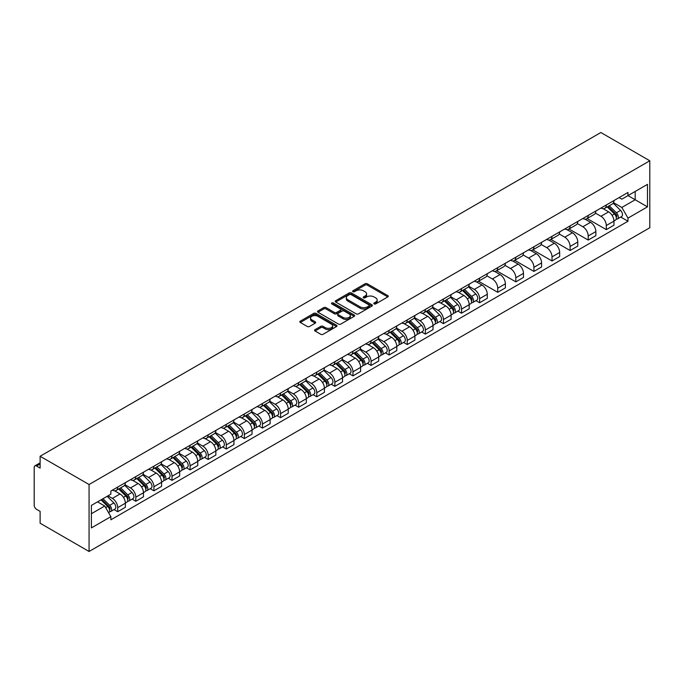 <?xml version="1.0" encoding="UTF-8"?>
<svg xmlns="http://www.w3.org/2000/svg" width="684" height="684" viewBox="0 0 684 684"><rect width="100%" height="100%" fill="white"/><g stroke="black" fill="none" stroke-linecap="round" stroke-linejoin="round"><path stroke-width="1.03" d="M374.105 303.91A1.129 0.65 0 0 0 375.704 303.91L387.794 296.924A1.607 0.932 0 0 0 388.273 296.275A1.607 0.932 0 0 0 387.794 295.616L367.299 283.783A1.607 0.932 0 0 0 365.025 283.783L352.927 290.768A1.129 0.65 0 0 0 352.602 291.222A1.129 0.65 0 0 0 352.927 291.683A1.129 0.65 0 0 0 354.526 291.683L356.09 290.786A5.156 2.975 0 0 1 363.375 290.786L365.085 291.769A5.156 2.975 0 0 1 366.59 293.872A5.156 2.975 0 0 1 365.085 295.975L363.52 296.882A1.129 0.65 0 0 0 363.187 297.335A1.129 0.65 0 0 0 363.52 297.796A1.129 0.65 0 0 0 365.111 297.796L366.675 296.899A5.156 2.975 0 0 1 373.96 296.899L375.67 297.882A5.156 2.975 0 0 1 377.183 299.985A5.156 2.975 0 0 1 375.67 302.089L374.105 302.995A1.129 0.65 0 0 0 373.772 303.457A1.129 0.65 0 0 0 374.105 303.91L374.105 302.995M315.042 329.662A1.607 0.932 0 0 0 314.572 330.321A1.607 0.932 0 0 0 315.042 330.979L320.787 334.296A1.607 0.932 0 0 0 323.07 334.296L336.502 326.542A1.607 0.932 0 0 0 336.973 325.883A1.607 0.932 0 0 0 336.502 325.225L316.008 313.392A1.607 0.932 0 0 0 313.734 313.392L300.293 321.155A1.607 0.932 0 0 0 299.823 321.813A1.607 0.932 0 0 0 300.293 322.463L307.244 326.473A1.607 0.932 0 0 0 309.519 326.473L315.273 323.156A1.607 0.932 0 0 0 315.743 322.497A1.607 0.932 0 0 0 315.273 321.839L311.827 319.856A4.309 2.488 0 0 1 310.562 318.094A4.309 2.488 0 0 1 313.221 315.794A4.309 2.488 0 0 1 317.915 316.333L331.407 324.131A4.309 2.488 0 0 1 332.672 325.883A4.309 2.488 0 0 1 330.013 328.183A4.309 2.488 0 0 1 325.319 327.645L323.07 326.345A1.607 0.932 0 0 0 320.787 326.345L315.042 329.662L315.042 330.979M89.065 484.511L40.117 456.254L600.851 132.516L649.8 160.774L89.065 484.511L89.065 551.484L649.8 227.746L649.8 160.774M356.202 313.853A1.607 0.932 0 0 0 358.476 313.853L371.916 306.099A1.607 0.932 0 0 0 372.387 305.44A1.607 0.932 0 0 0 371.916 304.782L351.422 292.949A1.607 0.932 0 0 0 349.139 292.949L335.707 300.712A1.607 0.932 0 0 0 335.237 301.362A1.607 0.932 0 0 0 335.707 302.02L356.202 313.853M332.227 304.158A1.129 0.65 0 0 1 333.373 304.312L333.373 302.978L354.209 315.008A1.607 0.932 0 0 1 354.68 315.666A1.607 0.932 0 0 1 354.209 316.324L340.777 324.079A1.607 0.932 0 0 1 338.494 324.079L318 312.246L323.754 308.946L323.754 307.612L318 310.929A1.607 0.932 0 0 0 317.53 311.588A1.607 0.932 0 0 0 318 312.246L318 310.929M323.754 308.946A1.607 0.932 0 0 1 326.029 308.946L326.029 307.612A1.607 0.932 0 0 0 323.754 307.612M326.029 307.612L334.339 312.408A1.607 0.932 0 0 0 336.613 312.408L340.435 310.211A1.607 0.932 0 0 0 340.906 309.553A1.607 0.932 0 0 0 340.435 308.894L331.783 303.893A1.129 0.65 0 0 1 331.449 303.439A1.129 0.65 0 0 1 332.142 302.832A1.129 0.65 0 0 1 333.373 302.978M40.117 456.254L40.117 468.104L36.517 466.026A3.283 1.898 -120 0 0 34.875 465.864A3.283 1.898 -120 0 0 34.2 467.369L34.2 505.271A3.283 1.898 -120 0 0 36.517 509.289L40.117 511.367L40.117 523.226L89.065 551.484M606.298 204.978A7.55 4.361 60 0 1 604.741 208.363L612.394 203.943A7.55 4.361 -120 0 0 613.958 200.557M595.439 213.1L600.962 216.298A7.55 4.361 60 0 1 606.298 225.54L613.958 221.12A7.55 4.361 -120 0 0 608.623 211.878L603.143 208.714M613.958 221.12L613.958 225.207L606.298 229.627L587.111 218.547M604.741 208.363A7.55 4.361 60 0 1 601.022 208.022M606.298 225.54L606.298 229.627M588.206 215.426A7.55 4.361 60 0 1 586.641 218.812L594.302 214.391A7.55 4.361 -120 0 0 595.858 211.005M569.011 228.995L588.206 240.067L595.858 235.647L595.858 231.568A7.55 4.361 -120 0 0 590.523 222.326L585.042 219.162M586.641 218.812A7.55 4.361 60 0 1 582.93 218.47M577.339 223.548L582.871 226.746A7.55 4.361 60 0 1 588.206 235.989L588.206 240.067M570.105 225.874A7.55 4.361 60 0 1 568.549 229.26L576.202 224.839A7.55 4.361 -120 0 0 577.766 221.454M550.919 239.434L570.105 250.515L577.766 246.095L577.766 242.016A7.55 4.361 -120 0 0 572.431 232.774L566.951 229.61M568.549 229.26A7.55 4.361 60 0 1 564.83 228.918M559.247 233.996L564.77 237.194A7.55 4.361 60 0 1 570.105 246.437L570.105 250.515M552.014 236.322A7.55 4.361 60 0 1 550.449 239.708L558.11 235.287A7.55 4.361 -120 0 0 559.666 231.902M532.819 249.882L552.014 260.963L559.666 256.543L559.666 252.464A7.55 4.361 -120 0 0 554.331 243.222L548.85 240.058M550.449 239.708A7.55 4.361 60 0 1 546.738 239.366M541.147 244.444L546.678 247.642A7.55 4.361 60 0 1 552.014 256.876L552.014 260.963M533.922 246.77A7.55 4.361 60 0 1 532.357 250.156L540.009 245.736A7.55 4.361 -120 0 0 541.574 242.35M514.727 260.33L533.922 271.411L541.574 266.991L541.574 262.904A7.55 4.361 -120 0 0 536.239 253.67L530.758 250.498M532.357 250.156A7.55 4.361 60 0 1 528.638 249.814M523.055 254.893L528.578 258.082A7.55 4.361 60 0 1 533.922 267.324L533.922 271.411M515.821 257.218A7.55 4.361 60 0 1 514.257 260.604L521.918 256.184A7.55 4.361 -120 0 0 523.482 252.798M496.627 270.779L515.821 281.859L523.482 277.439L523.482 273.352A7.55 4.361 -120 0 0 518.139 264.109L512.667 260.946M514.257 260.604A7.55 4.361 60 0 1 510.546 260.262M504.954 265.341L510.486 268.53A7.55 4.361 60 0 1 515.821 277.772L515.821 281.859M497.73 267.666A7.55 4.361 60 0 1 496.165 271.052L503.817 266.632A7.55 4.361 -120 0 0 505.382 263.246M478.535 281.227L497.73 292.307L505.382 287.887L505.382 283.8A7.55 4.361 -120 0 0 500.047 274.558L494.566 271.394M496.165 271.052A7.55 4.361 60 0 1 492.446 270.71M486.863 275.789L492.394 278.978A7.55 4.361 60 0 1 497.73 288.221L497.73 292.307M479.629 278.106A7.55 4.361 60 0 1 478.065 281.5L485.726 277.08A7.55 4.361 -120 0 0 487.29 273.694M475.961 300.635L479.629 302.756L487.29 298.335L487.29 294.248A7.55 4.361 -120 0 0 481.955 285.006L476.474 281.842M478.065 281.5A7.55 4.361 60 0 1 474.354 281.158M468.762 286.237L474.294 289.426A7.55 4.361 60 0 1 479.629 298.669L479.629 302.756M461.538 288.554A7.55 4.361 60 0 1 459.973 291.948L467.625 287.528A7.55 4.361 -120 0 0 469.19 284.134M457.861 311.083L461.538 313.204L469.19 308.783L469.19 304.696A7.55 4.361 -120 0 0 463.855 295.454L458.374 292.29M459.973 291.948A7.55 4.361 60 0 1 456.262 291.606M450.671 296.685L456.202 299.874A7.55 4.361 60 0 1 461.538 309.117L461.538 313.204M443.437 299.002A7.55 4.361 60 0 1 441.881 302.396L449.533 297.976A7.55 4.361 -120 0 0 451.098 294.582M439.769 321.531L443.437 323.652L451.098 319.231L451.098 315.144A7.55 4.361 -120 0 0 445.763 305.902L440.282 302.738M441.881 302.396A7.55 4.361 60 0 1 438.162 302.054M432.579 307.133L438.102 310.322A7.55 4.361 60 0 1 443.437 319.565L443.437 323.652M425.345 309.45A7.55 4.361 60 0 1 423.781 312.836L431.442 308.416A7.55 4.361 -120 0 0 432.998 305.03M421.677 331.979L425.345 334.1L432.998 329.679L432.998 325.593A7.55 4.361 -120 0 0 427.662 316.35L422.182 313.187M423.781 312.836A7.55 4.361 60 0 1 420.07 312.502M414.478 317.581L420.01 320.77A7.55 4.361 60 0 1 425.345 330.013L425.345 334.1M407.245 319.898A7.55 4.361 60 0 1 405.689 323.284L413.341 318.864A7.55 4.361 -120 0 0 414.906 315.478M403.577 342.428L407.245 344.548L414.906 340.128L414.906 336.041A7.55 4.361 -120 0 0 409.571 326.798L404.09 323.635M405.689 323.284A7.55 4.361 60 0 1 401.97 322.951M396.387 328.029L401.91 331.218A7.55 4.361 60 0 1 407.245 340.461L407.245 344.548M389.153 330.346A7.55 4.361 60 0 1 387.589 333.732L395.249 329.312A7.55 4.361 -120 0 0 396.805 325.926M385.485 352.876L389.153 354.996L396.805 350.576L396.805 346.489A7.55 4.361 -120 0 0 391.47 337.246L385.99 334.083M387.589 333.732A7.55 4.361 60 0 1 383.878 333.39M378.286 338.469L383.818 341.667A7.55 4.361 60 0 1 389.153 350.909L389.153 354.996M371.053 340.794A7.55 4.361 60 0 1 369.497 344.18L377.149 339.76A7.55 4.361 -120 0 0 378.714 336.374M367.385 363.324L371.061 365.444L378.714 361.024L378.714 356.937A7.55 4.361 -120 0 0 373.378 347.694L367.898 344.531M369.497 344.18A7.55 4.361 60 0 1 365.778 343.838M360.194 348.917L365.718 352.115A7.55 4.361 60 0 1 371.061 361.357L371.061 365.444M352.961 351.243A7.55 4.361 60 0 1 351.396 354.628L359.057 350.208A7.55 4.361 -120 0 0 360.613 346.822M349.293 373.772L352.961 375.884L360.622 371.463L360.622 367.385A7.55 4.361 -120 0 0 355.278 358.142L349.806 354.979M351.396 354.628A7.55 4.361 60 0 1 347.686 354.286M342.094 359.365L347.626 362.563A7.55 4.361 60 0 1 352.961 371.805L352.961 375.884M334.869 361.691A7.55 4.361 60 0 1 333.305 365.076L340.957 360.656A7.55 4.361 -120 0 0 342.522 357.27M331.193 384.211L334.869 386.332L342.522 381.911L342.522 377.833A7.55 4.361 -120 0 0 337.186 368.591L331.706 365.427M333.305 365.076A7.55 4.361 60 0 1 329.585 364.734M324.002 369.813L329.534 373.011A7.55 4.361 60 0 1 334.869 382.253L334.869 386.332M316.769 372.139A7.55 4.361 60 0 1 315.204 375.525L322.865 371.104A7.55 4.361 -120 0 0 324.43 367.718M313.101 394.659L316.769 396.78L324.43 392.359L324.43 388.281A7.55 4.361 -120 0 0 319.095 379.039L313.614 375.875M315.204 375.525A7.55 4.361 60 0 1 311.494 375.183M305.902 380.261L311.434 383.459A7.55 4.361 60 0 1 316.769 392.693L316.769 396.78M298.677 382.587A7.55 4.361 60 0 1 297.113 385.973L304.765 381.552A7.55 4.361 -120 0 0 306.329 378.166M295.001 405.108L298.677 407.228L306.329 402.808L306.329 398.721A7.55 4.361 -120 0 0 300.994 389.478L295.514 386.315M297.113 385.973A7.55 4.361 60 0 1 293.393 385.631M287.81 390.709L293.342 393.898A7.55 4.361 60 0 1 298.677 403.141L298.677 407.228M280.577 393.035A7.55 4.361 60 0 1 279.012 396.421L286.673 392A7.55 4.361 -120 0 0 288.238 388.615M276.909 415.556L280.577 417.676L288.238 413.256L288.238 409.169A7.55 4.361 -120 0 0 282.902 399.926L277.422 396.763M279.012 396.421A7.55 4.361 60 0 1 275.301 396.079M269.71 401.157L275.242 404.347A7.55 4.361 60 0 1 280.577 413.589L280.577 417.676M262.485 403.483A7.55 4.361 60 0 1 260.92 406.869L268.573 402.448A7.55 4.361 -120 0 0 270.137 399.063M258.817 426.004L262.485 428.124L270.137 423.704L270.137 419.617A7.55 4.361 -120 0 0 264.802 410.374L259.322 407.211M260.92 406.869A7.55 4.361 60 0 1 257.21 406.527M251.618 411.606L257.15 414.795A7.55 4.361 60 0 1 262.485 424.037L262.485 428.124M244.385 413.923A7.55 4.361 60 0 1 242.829 417.317L250.481 412.897A7.55 4.361 -120 0 0 252.045 409.502M240.717 436.452L244.385 438.572L252.045 434.152L252.045 430.065A7.55 4.361 -120 0 0 246.71 420.822L241.23 417.659M242.829 417.317A7.55 4.361 60 0 1 239.109 416.975M233.526 422.054L239.049 425.243A7.55 4.361 60 0 1 244.385 434.485L244.385 438.572M226.293 424.371A7.55 4.361 60 0 1 224.728 427.765L232.389 423.345A7.55 4.361 -120 0 0 233.945 419.95M222.625 446.9L226.293 449.02L233.945 444.6L233.945 440.513A7.55 4.361 -120 0 0 228.61 431.271L223.129 428.107M224.728 427.765A7.55 4.361 60 0 1 221.017 427.423M215.426 432.502L220.958 435.691A7.55 4.361 60 0 1 226.293 444.933L226.293 449.02M208.192 434.819A7.55 4.361 60 0 1 206.636 438.205L214.289 433.793A7.55 4.361 -120 0 0 215.853 430.398M204.525 457.348L208.192 459.468L215.853 455.048L215.853 450.961A7.55 4.361 -120 0 0 210.518 441.719L205.038 438.555M206.636 438.205A7.55 4.361 60 0 1 202.917 437.871M197.334 442.95L202.857 446.139A7.55 4.361 60 0 1 208.192 455.382L208.192 459.468M190.101 445.267A7.55 4.361 60 0 1 188.536 448.653L196.197 444.232A7.55 4.361 -120 0 0 197.753 440.847M186.433 467.796L190.101 469.917L197.753 465.496L197.753 461.409A7.55 4.361 -120 0 0 192.418 452.167L186.937 449.003M188.536 448.653A7.55 4.361 60 0 1 184.825 448.319M179.234 453.398L184.766 456.587A7.55 4.361 60 0 1 190.101 465.83L190.101 469.917M172.009 455.715A7.55 4.361 60 0 1 170.444 459.101L178.096 454.68A7.55 4.361 -120 0 0 179.661 451.295M168.332 478.244L172.009 480.365L179.661 475.944L179.661 471.857A7.55 4.361 -120 0 0 174.326 462.615L168.845 459.451M170.444 459.101A7.55 4.361 60 0 1 166.725 458.759M161.142 463.846L166.665 467.035A7.55 4.361 60 0 1 172.009 476.278L172.009 480.365M153.909 466.163A7.55 4.361 60 0 1 152.344 469.549L160.005 465.129A7.55 4.361 -120 0 0 161.569 461.743M150.241 488.692L153.909 490.813L161.569 486.392L161.569 482.305A7.55 4.361 -120 0 0 156.226 473.063L150.754 469.899M152.344 469.549A7.55 4.361 60 0 1 148.633 469.207M143.042 474.286L148.573 477.483A7.55 4.361 60 0 1 153.909 486.726L153.909 490.813M135.817 476.611A7.55 4.361 60 0 1 134.252 479.997L141.904 475.577A7.55 4.361 -120 0 0 143.469 472.191M132.14 499.14L135.817 501.252L143.469 496.841L143.469 492.754A7.55 4.361 -120 0 0 138.134 483.511L132.653 480.348M134.252 479.997A7.55 4.361 60 0 1 130.533 479.655M124.95 484.734L130.482 487.931A7.55 4.361 60 0 1 135.817 497.174L135.817 501.252M117.716 487.059A7.55 4.361 60 0 1 116.152 490.445L123.813 486.025A7.55 4.361 -120 0 0 125.377 482.639M114.048 509.589L117.716 511.7L125.377 507.28L125.377 503.202A7.55 4.361 -120 0 0 120.042 493.959L114.561 490.796M116.152 490.445A7.55 4.361 60 0 1 112.441 490.103M107.978 495.832L112.381 498.379A7.55 4.361 60 0 1 117.716 507.622L117.716 511.7M619.123 197.573L621.841 199.155L647.483 184.355L635.188 191.452L635.188 199.754L621.841 207.457L613.531 202.652M91.391 513.71L104.729 506.015L110.876 516.659L91.391 527.911L91.391 505.408L110.876 494.156L110.876 491.009L627.989 192.452L627.989 195.598L647.483 206.85L627.989 218.102L621.841 207.457M647.483 184.355L647.483 206.85M110.876 516.659L110.876 519.806L627.989 221.248L627.989 218.102M104.729 506.015L97.538 501.859M620.73 217.059L627.989 221.248M374.558 304.072L375.67 303.431A5.156 2.975 0 0 0 377.183 301.328L377.183 299.985M366.59 293.872L366.59 295.214A5.156 2.975 0 0 1 365.085 297.318L363.965 297.959M387.794 295.616L387.794 296.924L367.299 285.117A1.607 0.932 0 0 0 365.025 285.117L353.38 291.846M371.891 306.107L351.422 294.291A1.607 0.932 0 0 0 349.139 294.291L335.724 302.037L335.707 300.712M369.069 305.902A1.129 0.65 0 0 0 369.394 305.44A1.129 0.65 0 0 0 369.069 304.978L351.08 294.599A1.129 0.65 0 0 0 349.481 294.599L347.831 295.548A5.156 2.975 0 0 0 346.326 297.651A5.156 2.975 0 0 0 347.831 299.754L360.126 306.851A5.156 2.975 0 0 0 367.419 306.851L369.069 305.902L369.069 307.244A1.129 0.65 0 0 0 369.394 306.783L369.394 305.44M346.326 297.651L346.326 298.993A5.156 2.975 0 0 0 347.831 301.097L347.831 299.754M369.069 307.244L367.419 308.193A5.156 2.975 0 0 1 360.126 308.193L347.831 301.097M326.029 308.946L334.339 313.751A1.607 0.932 0 0 0 336.613 313.751L340.435 311.545A1.607 0.932 0 0 0 340.906 310.887L340.906 309.553M333.373 304.312L354.184 316.333M342.966 317.385A4.309 2.488 0 0 0 347.66 317.932A4.309 2.488 0 0 0 350.319 315.632A4.309 2.488 0 0 0 349.054 313.87L344.3 311.126A1.607 0.932 0 0 0 342.026 311.126L338.212 313.332A1.607 0.932 0 0 0 337.742 313.99A1.607 0.932 0 0 0 338.212 314.64L342.966 317.385L342.966 318.727A4.309 2.488 0 0 0 347.66 319.266A4.309 2.488 0 0 0 350.319 316.966L350.319 315.632M337.742 313.99L337.742 315.324A1.607 0.932 0 0 0 338.212 315.982L338.212 314.64M342.966 318.727L338.212 315.982M332.672 325.883L332.672 327.226A4.309 2.488 0 0 1 330.013 329.526A4.309 2.488 0 0 1 325.319 328.987L323.07 327.687A1.607 0.932 0 0 0 320.787 327.687L315.059 330.996M310.562 318.094L310.562 319.437A4.309 2.488 0 0 0 311.827 321.189L311.827 319.856M315.247 323.173L311.827 321.189M336.485 326.559L316.008 314.734A1.607 0.932 0 0 0 313.734 314.734L300.319 322.48M607.272 206.901L614.403 213.93A4.104 2.368 60 0 1 615.489 220.086L613.958 220.966M608.7 208.304L611.718 210.048M608.067 206.448L615.874 214.143A1.966 1.137 60 0 1 616.395 217.093A1.966 1.137 60 0 1 616.216 217.17M609.247 205.764L616.378 212.792A4.104 2.368 60 0 1 617.455 218.94A4.104 2.368 60 0 1 616.216 219.077M613.232 203.165L620.55 210.381A4.104 2.368 60 0 1 621.636 216.529L617.455 218.94M462.512 290.478L469.634 297.514A4.104 2.368 60 0 1 470.72 303.662L469.19 304.542M463.932 291.88L466.95 293.624M463.299 290.025L471.105 297.728A1.966 1.137 60 0 1 471.627 300.678A1.966 1.137 60 0 1 471.447 300.746M464.479 289.341L471.609 296.377A4.104 2.368 60 0 1 472.695 302.525A4.104 2.368 60 0 1 471.456 302.653M468.472 286.75L475.782 293.966A4.104 2.368 60 0 1 476.868 300.114L472.695 302.525M444.412 300.926L451.543 307.962A4.104 2.368 60 0 1 452.628 314.11L451.098 314.991M445.84 302.328L448.858 304.072M445.207 300.473L453.013 308.176A1.966 1.137 60 0 1 453.526 311.126A1.966 1.137 60 0 1 453.347 311.194M446.387 299.789L453.518 306.825A4.104 2.368 60 0 1 454.595 312.973A4.104 2.368 60 0 1 453.355 313.101M450.371 297.198L457.69 304.414A4.104 2.368 60 0 1 458.776 310.562L454.595 312.973M426.32 311.374L433.451 318.411A4.104 2.368 60 0 1 434.528 324.558L432.998 325.439M427.739 312.776L430.766 314.52M427.107 310.921L434.913 318.616A1.966 1.137 60 0 1 435.434 321.574A1.966 1.137 60 0 1 435.255 321.642M428.287 310.237L435.417 317.273A4.104 2.368 60 0 1 436.503 323.421A4.104 2.368 60 0 1 435.263 323.549M432.279 307.638L439.598 314.862A4.104 2.368 60 0 1 440.676 321.01L436.503 323.421M408.22 321.822L415.35 328.859A4.104 2.368 60 0 1 416.436 335.006L414.906 335.887M409.648 323.224L412.666 324.968M409.015 321.369L416.821 329.064A1.966 1.137 60 0 1 417.343 332.022A1.966 1.137 60 0 1 417.163 332.091M410.195 320.685L417.326 327.713A4.104 2.368 60 0 1 418.403 333.869A4.104 2.368 60 0 1 417.163 333.997M414.188 318.086L421.498 325.302A4.104 2.368 60 0 1 422.584 331.458L418.403 333.869M390.128 332.27L397.259 339.307A4.104 2.368 60 0 1 398.336 345.454L396.805 346.335M391.547 333.672L394.574 335.416M390.915 331.817L398.721 339.512A1.966 1.137 60 0 1 399.242 342.47A1.966 1.137 60 0 1 399.063 342.539M392.103 331.133L399.225 338.161A4.104 2.368 60 0 1 400.311 344.317A4.104 2.368 60 0 1 399.071 344.445M396.087 328.534L403.406 335.75A4.104 2.368 60 0 1 404.483 341.906L400.311 344.317M372.028 342.718L379.158 349.746A4.104 2.368 60 0 1 380.244 355.902L378.714 356.783M373.455 344.12L376.474 345.865M372.823 342.265L380.629 349.96A1.966 1.137 60 0 1 381.15 352.91A1.966 1.137 60 0 1 380.971 352.987M374.003 341.581L381.133 348.609A4.104 2.368 60 0 1 382.211 354.757A4.104 2.368 60 0 1 380.979 354.893M377.995 338.982L385.306 346.198A4.104 2.368 60 0 1 386.392 352.346L382.211 354.757M353.936 353.166L361.067 360.194A4.104 2.368 60 0 1 362.144 366.35L360.613 367.231M355.355 354.568L358.382 356.313M354.722 352.705L362.529 360.408A1.966 1.137 60 0 1 363.05 363.358A1.966 1.137 60 0 1 362.871 363.435M355.911 352.029L363.033 359.057A4.104 2.368 60 0 1 364.119 365.205A4.104 2.368 60 0 1 362.879 365.341M359.895 349.43L367.214 356.646A4.104 2.368 60 0 1 368.291 362.794L364.119 365.205M335.844 363.614L342.966 370.642A4.104 2.368 60 0 1 344.052 376.79L342.522 377.679M337.263 365.017L340.281 366.761M336.631 363.153L344.437 370.856A1.966 1.137 60 0 1 344.958 373.806A1.966 1.137 60 0 1 344.779 373.883M337.81 362.477L344.941 369.505A4.104 2.368 60 0 1 346.018 375.653A4.104 2.368 60 0 1 344.787 375.79M341.803 359.878L349.114 367.094A4.104 2.368 60 0 1 350.199 373.242L346.018 375.653M317.744 374.062L324.874 381.091A4.104 2.368 60 0 1 325.952 387.238L324.421 388.127M319.163 375.465L322.19 377.209M318.539 373.601L326.345 381.304A1.966 1.137 60 0 1 326.858 384.254A1.966 1.137 60 0 1 326.678 384.331M319.719 372.925L326.841 379.953A4.104 2.368 60 0 1 327.927 386.101A4.104 2.368 60 0 1 326.687 386.238M323.703 370.326L331.022 377.542A4.104 2.368 60 0 1 332.099 383.69L327.927 386.101M299.652 384.511L306.774 391.539A4.104 2.368 60 0 1 307.86 397.686L306.329 398.575M301.071 385.913L304.089 387.657M300.438 384.049L308.245 391.752A1.966 1.137 60 0 1 308.766 394.702A1.966 1.137 60 0 1 308.587 394.771M301.618 383.365L308.749 390.402A4.104 2.368 60 0 1 309.835 396.549A4.104 2.368 60 0 1 308.595 396.686M305.611 380.774L312.921 387.99A4.104 2.368 60 0 1 314.007 394.138L309.835 396.549M281.551 394.959L288.682 401.987A4.104 2.368 60 0 1 289.76 408.134L288.238 409.023M282.971 396.361L285.998 398.105M282.347 394.497L290.153 402.201A1.966 1.137 60 0 1 290.666 405.15A1.966 1.137 60 0 1 290.486 405.219M283.527 393.813L290.657 400.85A4.104 2.368 60 0 1 291.735 406.997A4.104 2.368 60 0 1 290.495 407.125M287.511 391.222L294.83 398.439A4.104 2.368 60 0 1 295.916 404.586L291.735 406.997M263.46 405.398L270.582 412.435A4.104 2.368 60 0 1 271.668 418.582L270.137 419.463M264.879 406.8L267.897 408.553M264.246 404.945L272.052 412.649A1.966 1.137 60 0 1 272.574 415.598A1.966 1.137 60 0 1 272.394 415.667M265.426 404.261L272.557 411.298A4.104 2.368 60 0 1 273.643 417.445A4.104 2.368 60 0 1 272.403 417.573M269.419 401.67L276.738 408.887A4.104 2.368 60 0 1 277.815 415.034L273.643 417.445M245.359 415.846L252.49 422.883A4.104 2.368 60 0 1 253.576 429.03L252.045 429.911M246.787 417.249L249.805 418.993M246.154 415.393L253.961 423.097A1.966 1.137 60 0 1 254.482 426.046A1.966 1.137 60 0 1 254.303 426.115M247.334 414.709L254.465 421.746A4.104 2.368 60 0 1 255.542 427.893A4.104 2.368 60 0 1 254.303 428.022M251.319 412.119L258.637 419.335A4.104 2.368 60 0 1 259.723 425.482L255.542 427.893M227.268 426.294L234.398 433.331A4.104 2.368 60 0 1 235.476 439.479L233.945 440.359M228.687 427.697L231.714 429.441M228.054 425.841L235.86 433.545A1.966 1.137 60 0 1 236.382 436.495A1.966 1.137 60 0 1 236.202 436.563M229.234 425.157L236.365 432.194A4.104 2.368 60 0 1 237.451 438.341A4.104 2.368 60 0 1 236.211 438.47M233.227 422.567L240.546 429.783A4.104 2.368 60 0 1 241.623 435.93L237.451 438.341M209.167 436.743L216.298 443.779A4.104 2.368 60 0 1 217.384 449.927L215.853 450.807M210.595 438.145L213.613 439.889M209.962 436.289L217.768 443.993A1.966 1.137 60 0 1 218.29 446.943A1.966 1.137 60 0 1 218.111 447.011M211.142 435.605L218.273 442.642A4.104 2.368 60 0 1 219.35 448.789A4.104 2.368 60 0 1 218.111 448.918M215.135 433.015L222.445 440.231A4.104 2.368 60 0 1 223.531 446.378L219.35 448.789M191.075 447.191L198.206 454.227A4.104 2.368 60 0 1 199.283 460.375L197.753 461.255M192.495 448.593L195.521 450.337M191.862 446.738L199.668 454.433A1.966 1.137 60 0 1 200.19 457.391A1.966 1.137 60 0 1 200.01 457.459M193.05 446.054L200.173 453.09A4.104 2.368 60 0 1 201.258 459.238A4.104 2.368 60 0 1 200.019 459.366M197.035 443.454L204.354 450.679A4.104 2.368 60 0 1 205.431 456.826L201.258 459.238M172.975 457.639L180.106 464.675A4.104 2.368 60 0 1 181.192 470.823L179.661 471.704M174.403 459.041L177.421 460.785M173.77 457.186L181.576 464.881A1.966 1.137 60 0 1 182.098 467.839A1.966 1.137 60 0 1 181.918 467.907M174.95 456.502L182.081 463.53A4.104 2.368 60 0 1 183.158 469.686A4.104 2.368 60 0 1 181.927 469.814M178.943 453.902L186.253 461.119A4.104 2.368 60 0 1 187.339 467.275L183.158 469.686M154.883 468.087L162.014 475.124A4.104 2.368 60 0 1 163.091 481.271L161.561 482.152M156.303 469.489L159.329 471.233M155.678 467.634L163.485 475.329A1.966 1.137 60 0 1 163.998 478.278A1.966 1.137 60 0 1 163.818 478.355M156.858 466.95L163.98 473.978A4.104 2.368 60 0 1 165.066 480.125A4.104 2.368 60 0 1 163.827 480.262M160.843 464.351L168.161 471.567A4.104 2.368 60 0 1 169.239 477.723L165.066 480.125M136.791 478.535L143.914 485.563A4.104 2.368 60 0 1 144.999 491.719L143.469 492.6M138.211 479.937L141.229 481.681M137.578 478.073L145.384 485.777A1.966 1.137 60 0 1 145.906 488.727A1.966 1.137 60 0 1 145.726 488.804M138.758 477.398L145.889 484.426A4.104 2.368 60 0 1 146.975 490.573A4.104 2.368 60 0 1 145.735 490.71M142.751 474.799L150.061 482.015A4.104 2.368 60 0 1 151.147 488.162L146.975 490.573M118.691 488.983L125.822 496.011A4.104 2.368 60 0 1 126.899 502.159L125.369 503.048M120.11 490.385L123.137 492.129M119.486 488.521L127.292 496.225A1.966 1.137 60 0 1 127.805 499.175A1.966 1.137 60 0 1 127.626 499.252M120.666 487.846L127.797 494.874A4.104 2.368 60 0 1 128.874 501.021A4.104 2.368 60 0 1 127.634 501.158M124.65 485.247L131.969 492.463A4.104 2.368 60 0 1 133.047 498.61L128.874 501.021M101.018 499.85L107.721 506.459A4.104 2.368 60 0 1 108.807 512.607L108.602 512.726M102.019 500.833L105.037 502.578M101.813 499.388L109.192 506.673A1.966 1.137 60 0 1 109.714 509.623A1.966 1.137 60 0 1 109.534 509.7M102.993 498.704L109.697 505.322A4.104 2.368 60 0 1 110.782 511.47A4.104 2.368 60 0 1 109.543 511.606M107.166 496.293L113.869 502.911A4.104 2.368 60 0 1 114.955 509.058L110.782 511.47M135.817 497.174L143.469 492.754M153.909 486.726L161.569 482.305M172.009 476.278L179.661 471.857M190.101 465.83L197.753 461.409M208.192 455.382L215.853 450.961M226.293 444.933L233.945 440.513M244.385 434.485L252.045 430.065M262.485 424.037L270.137 419.617M280.577 413.589L288.238 409.169M298.677 403.141L306.329 398.721M316.769 392.693L324.43 388.281M334.869 382.253L342.522 377.833M352.961 371.805L360.622 367.385M371.061 361.357L378.714 356.937M389.153 350.909L396.805 346.489M407.245 340.461L414.906 336.041M425.345 330.013L432.998 325.593M443.437 319.565L451.098 315.144M461.538 309.117L469.19 304.696M479.629 298.669L487.29 294.248M497.73 288.221L505.382 283.8M515.821 277.772L523.482 273.352M533.922 267.324L541.574 262.904M552.014 256.876L559.666 252.464M570.105 246.437L577.766 242.016M588.206 235.989L595.858 231.568M117.716 507.622L125.377 503.202M112.381 498.379L120.042 493.959M130.482 487.931L138.134 483.511M148.573 477.483L156.226 473.063M166.665 467.035L174.326 462.615M184.766 456.587L192.418 452.167M202.857 446.139L210.518 441.719M220.958 435.691L228.61 431.271M239.049 425.243L246.71 420.822M257.15 414.795L264.802 410.374M275.242 404.347L282.902 399.926M293.342 393.898L300.994 389.478M311.434 383.459L319.095 379.039M329.534 373.011L337.186 368.591M347.626 362.563L355.278 358.142M365.718 352.115L373.378 347.694M383.818 341.667L391.47 337.246M401.91 331.218L409.571 326.798M420.01 320.77L427.662 316.35M438.102 310.322L445.763 305.902M456.202 299.874L463.855 295.454M474.294 289.426L481.955 285.006M492.394 278.978L500.047 274.558M510.486 268.53L518.139 264.109M528.578 258.082L536.239 253.67M546.678 247.642L554.331 243.222M564.77 237.194L572.431 232.774M582.871 226.746L590.523 222.326M600.962 216.298L608.623 211.878M40.117 463.957L36.517 466.026M375.67 303.431L375.67 302.089M363.52 297.796L363.52 296.882M365.085 297.318L365.085 295.975M352.927 291.683L352.927 290.768M365.025 285.117L365.025 283.783M367.299 285.117L367.299 283.783M349.139 294.291L349.139 292.949M351.422 294.291L351.422 292.949M371.916 306.099L371.916 304.782M360.126 308.193L360.126 306.851M367.419 308.193L367.419 306.851M334.339 313.751L334.339 312.408M336.613 313.751L336.613 312.408M340.435 311.545L340.435 310.211M354.209 316.324L354.209 315.008M320.787 327.687L320.787 326.345M323.07 327.687L323.07 326.345M325.319 328.987L325.319 327.645M315.273 323.156L315.273 321.839M300.293 322.463L300.293 321.155M313.734 314.734L313.734 313.392M316.008 314.734L316.008 313.392M336.502 326.542L336.502 325.225M614.403 213.93L612.052 215.298M616.797 216.195L616.062 216.623M620.55 210.381L616.378 212.792M469.634 297.514L467.283 298.874M472.037 299.772L471.293 300.199M475.782 293.966L471.609 296.377M451.543 307.962L449.191 309.322M453.937 310.22L453.201 310.647M457.69 304.414L453.518 306.825M433.451 318.411L431.091 319.77M435.845 320.668L435.101 321.095M439.598 314.862L435.417 317.273M415.35 328.859L412.999 330.218M417.744 331.116L417.009 331.543M421.498 325.302L417.326 327.713M397.259 339.307L394.899 340.666M399.653 341.564L398.909 341.991M403.406 335.75L399.225 338.161M379.158 349.746L376.807 351.114M381.552 352.012L380.817 352.44M385.306 346.198L381.133 348.609M361.067 360.194L358.707 361.554M363.461 362.46L362.717 362.888M367.214 356.646L363.033 359.057M342.966 370.642L340.615 372.002M345.36 372.908L344.625 373.336M349.114 367.094L344.941 369.505M324.874 381.091L322.515 382.45M327.268 383.356L326.533 383.784M331.022 377.542L326.841 379.953M306.774 391.539L304.423 392.898M309.177 393.804L308.433 394.232M312.921 387.99L308.749 390.402M288.682 401.987L286.322 403.346M291.076 404.253L290.341 404.68M294.83 398.439L290.657 400.85M270.582 412.435L268.231 413.794M272.984 414.701L272.241 415.12M276.738 408.887L272.557 411.298M252.49 422.883L250.139 424.242M254.884 425.14L254.149 425.568M258.637 419.335L254.465 421.746M234.398 433.331L232.038 434.691M236.792 435.588L236.048 436.016M240.546 429.783L236.365 432.194M216.298 443.779L213.947 445.139M218.692 446.036L217.957 446.464M222.445 440.231L218.273 442.642M198.206 454.227L195.846 455.587M200.6 456.484L199.856 456.912M204.354 450.679L200.173 453.09M180.106 464.675L177.755 466.035M182.5 466.933L181.764 467.36M186.253 461.119L182.081 463.53M162.014 475.124L159.654 476.483M164.408 477.381L163.664 477.808M168.161 471.567L163.98 473.978M143.914 485.563L141.562 486.923M146.308 487.829L145.572 488.256M150.061 482.015L145.889 484.426M125.822 496.011L123.462 497.371M128.216 498.277L127.48 498.704M131.969 492.463L127.797 494.874M107.721 506.459L105.669 507.648M110.124 508.725L109.38 509.152M113.869 502.911L109.697 505.322M34.875 465.864L40.117 462.846"/></g></svg>
